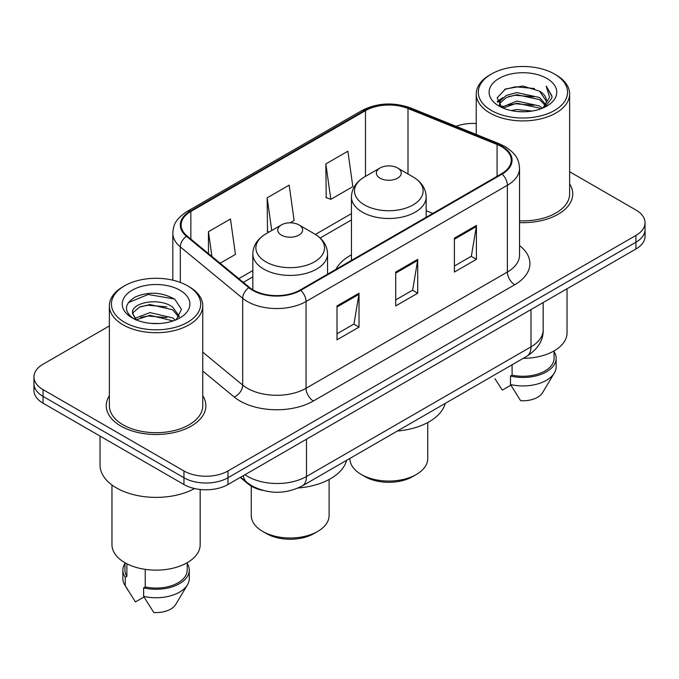 <?xml version="1.0" encoding="UTF-8"?>
<svg xmlns="http://www.w3.org/2000/svg" width="679" height="679" viewBox="0 0 679 679"><rect width="100%" height="100%" fill="white"/><g stroke="black" fill="none" stroke-linecap="round" stroke-linejoin="round"><path stroke-width="1.02" d="M351.45 254.837A54.999 31.752 0 0 0 335.969 269.325M262.832 490.399A31.132 17.977 180 0 1 247.979 483.813L240.247 477.439M109.37 325.937L43.066 364.216A31.132 17.977 0 0 0 33.95 376.93L33.95 390.484A31.132 17.977 0 0 0 43.066 403.19L183.95 484.526A31.132 17.977 0 0 0 227.974 484.526L635.934 248.989A31.132 17.977 0 0 0 645.05 236.284L645.05 229.502A31.132 17.977 0 0 1 635.934 242.216A31.132 17.977 0 0 0 645.05 229.502L645.05 222.729A31.132 17.977 0 0 0 635.934 210.015L569.63 171.736M33.95 376.93A31.132 17.977 0 0 0 43.066 389.636L183.95 470.971A31.132 17.977 0 0 0 227.974 470.971L227.974 477.744L635.934 242.216L227.974 477.744A31.132 17.977 0 0 1 183.95 477.744A31.132 17.977 0 0 0 227.974 477.744L227.974 484.526M43.066 389.636L43.066 396.409L183.95 477.744L43.066 396.409A31.132 17.977 0 0 1 33.95 383.703A31.132 17.977 0 0 0 43.066 396.409L43.066 403.19M109.37 395.73A49.805 28.756 0 0 0 106.255 405.736A49.805 28.756 0 0 0 120.845 426.064A49.805 28.756 0 0 0 175.123 432.302A49.805 28.756 0 0 0 205.873 405.736A49.805 28.756 0 0 0 202.758 395.73A49.805 28.756 0 0 1 205.873 405.736A49.805 28.756 0 0 1 175.123 432.302A49.805 28.756 0 0 1 120.845 426.064A49.805 28.756 0 0 1 106.255 405.736A49.805 28.756 0 0 1 109.37 395.73M501.509 146.647A33.203 19.173 180 0 1 511.236 160.202A33.203 19.173 180 0 1 501.509 173.756L300.169 290.001A33.203 19.173 180 0 1 249.49 287.438L187.124 236.012A33.203 19.173 180 0 1 181.115 225.012A33.203 19.173 180 0 1 190.841 211.458L365.48 110.635A33.203 19.173 180 0 1 408.003 108.487L497.079 144.491A33.203 19.173 180 0 1 501.509 146.647M502.095 146.308A34.035 19.649 0 0 0 497.554 144.101L408.478 108.097A34.035 19.649 0 0 0 364.886 110.295L190.256 211.118A34.035 19.649 0 0 0 186.445 236.284L248.811 287.709A34.035 19.649 0 0 0 300.755 290.332L502.095 174.096A34.035 19.649 0 0 0 502.095 146.308M337.005 305.923L337.005 339.814L359.021 327.108L359.021 293.218L337.005 305.923M337.005 333.805L353.963 324.019L358.928 294.346A8.301 4.795 -120 0 0 359.021 293.218M353.81 324.104L359.021 327.108M454.404 238.151L454.404 272.041L476.42 259.327L476.42 225.436L454.404 238.151M454.404 266.024L471.362 256.238L476.327 226.565A8.301 4.795 -120 0 0 476.42 225.436M471.209 256.322L476.42 259.327M395.704 272.033L395.704 305.923L417.721 293.218L417.721 259.327L395.704 272.033M395.704 299.914L412.662 290.128L417.627 260.456A8.301 4.795 -120 0 0 417.721 259.327M412.509 290.213L417.721 293.218M519.537 222.61A49.805 28.756 0 0 0 572.745 193.922A49.805 28.756 0 0 0 569.63 183.916A49.805 28.756 0 0 1 572.745 193.922A49.805 28.756 0 0 1 519.537 222.61M227.974 470.971L635.934 235.435A31.132 17.977 0 0 0 645.05 222.729M476.242 123.51A31.132 17.977 0 0 0 456.076 126.319M325.852 163.928L330.817 199.337L352.834 186.632L347.869 151.222L325.852 163.928L326.209 197.614M220.14 263.24L235.435 254.413L230.47 219.003L208.453 231.709L208.453 253.598M290.145 222.822L294.134 220.522L289.169 185.112L267.153 197.818L267.509 231.505M269.02 232.065L267.153 231.369M267.153 197.818L271.736 230.504M330.817 199.337L325.852 197.479M208.453 231.709L211.924 256.467M491.384 110.465A44.619 25.76 0 0 0 554.488 110.465A44.619 25.76 0 0 0 554.488 74.036L555.957 74.885A46.698 26.956 0 0 1 569.63 93.948A46.698 26.956 0 0 1 540.807 118.85A46.698 26.956 0 0 1 489.915 113.011A46.698 26.956 0 0 1 476.242 93.948A46.698 26.956 0 0 1 489.915 74.885L491.384 74.036A44.619 25.76 0 0 0 491.384 110.465M519.537 220.811A46.698 26.956 0 0 0 569.63 193.922L569.63 93.948M523.28 358.334A44.101 25.462 0 0 0 567.033 332.871L567.033 288.77M511.143 110.558L516.863 109.531L532.115 111.05M517.839 111.56L525.317 111.738M501.594 107.316L516.863 101.052L539.525 105.975L542.394 108.233M503.046 108.054L516.863 103.174L539.525 108.088L540.662 108.886M499.702 105.576L500.279 100.747L506.347 95.383L516.863 92.582L539.525 97.504L545.585 104.252M499.566 104.973L500.279 102.868L506.347 97.504L516.863 94.704L539.525 99.618L545.042 105.253M542.513 108.182A23.459 13.546 0 0 0 546.391 100.721A23.459 13.546 0 0 0 539.525 91.147L546.374 101.23M546.858 78.441A33.831 19.538 0 0 0 499.014 78.441A33.831 19.538 0 0 0 499.014 106.06A33.831 19.538 0 0 0 546.858 106.06A33.831 19.538 0 0 0 546.858 78.441M539.525 91.147L522.805 86.012L505.49 88.991L497.13 97.869L501.874 107.537M544.804 107.155L551.781 98.234L552.01 96.138L546.196 86.063L549.591 97.335L542.886 108.029M494.923 378.653L502.307 390.111L510.863 385.171M512.093 364.784L512.093 375.139A31.132 17.977 0 0 0 554.064 358.291L554.064 350.907M555.957 74.885L554.488 74.036A44.619 25.76 0 0 0 491.384 74.036M512.093 375.139L510.489 376.064L510.489 384.535L520.649 400.703A20.752 11.984 0 0 0 542.555 392.7L554.327 373.017A33.203 19.173 0 0 0 556.143 366.762L556.143 358.291A33.203 19.173 0 0 0 554.064 351.62M510.489 384.535A33.203 19.173 0 0 0 554.327 373.017M510.489 376.064A33.203 19.173 0 0 0 556.143 358.291M546.196 86.063L552.002 96.545M504.539 89.45L515.412 86.802L534.534 88.542M497.554 102.206L500.89 99.737M508.401 96.613L515.412 95.272L533.83 96.808M508.401 105.084L515.412 103.751L533.83 105.279M497.291 101.409L502.859 97.615M501.178 106.976L502.859 106.085M349.897 458.435L349.897 458.605A38.915 22.466 0 0 0 361.296 474.485L364.962 476.607A33.721 19.47 0 0 0 412.654 476.607L416.32 474.485A38.915 22.466 0 0 0 427.719 458.605L427.719 422.55M364.962 476.607L361.296 474.485A38.915 22.466 0 0 0 416.32 474.485M380.002 178.161A12.451 7.189 0 0 0 397.614 178.161A12.451 7.189 0 0 0 397.614 167.993L413.07 176.922A34.315 19.81 0 0 1 413.07 204.939A34.315 19.81 0 0 1 364.538 204.939A34.315 19.81 0 0 1 364.538 176.922C356.093 181.938 351.73 188.609 351.45 196.918A37.353 21.567 0 0 0 362.391 212.171A37.353 21.567 0 0 0 403.105 216.847A37.353 21.567 0 0 0 426.166 196.918C425.886 188.609 421.523 181.938 413.07 176.922L397.614 167.993A12.451 7.189 0 0 0 380.002 167.993A12.451 7.189 0 0 0 380.002 178.161M397.368 431.029A57.07 32.948 0 0 0 445.237 403.385M251.281 486.105L251.281 515.539A38.915 22.466 0 0 0 262.68 531.428L266.346 533.541A33.721 19.47 0 0 0 314.038 533.541L317.704 531.428A38.915 22.466 0 0 0 329.103 515.539L329.103 479.484M266.346 533.541L262.68 531.428A38.915 22.466 0 0 0 317.704 531.428M281.386 235.095A12.451 7.189 0 0 0 298.998 235.095A12.451 7.189 0 0 0 298.998 224.927L314.462 233.856A34.315 19.81 0 0 1 314.462 261.873A34.315 19.81 0 0 1 265.93 261.873A34.315 19.81 0 0 1 265.93 233.856C257.477 238.872 253.114 245.543 252.834 253.853A37.353 21.567 0 0 0 263.775 269.105A37.353 21.567 0 0 0 304.489 273.781A37.353 21.567 0 0 0 327.55 253.853C327.27 245.543 322.907 238.872 314.462 233.856L298.998 224.927A12.451 7.189 0 0 0 281.386 224.927A12.451 7.189 0 0 0 281.386 235.095M298.183 488.006A57.07 32.948 0 0 0 346.621 460.328M124.512 322.279A44.619 25.76 0 0 0 187.616 322.279A44.619 25.76 0 0 0 187.616 285.842L189.085 286.691A46.698 26.956 0 0 1 202.758 305.754A46.698 26.956 0 0 1 173.934 330.665A46.698 26.956 0 0 1 123.043 324.817A46.698 26.956 0 0 1 109.37 305.754A46.698 26.956 0 0 1 123.043 286.691L124.512 285.842A44.619 25.76 0 0 0 124.512 322.279M109.37 305.754L109.37 405.736A46.698 26.956 0 0 0 123.043 424.799A46.698 26.956 0 0 0 173.934 430.639A46.698 26.956 0 0 0 202.758 405.736L202.758 305.754M100.034 436.079L100.034 465.039A56.034 32.354 0 0 0 116.44 487.912A56.034 32.354 0 0 0 194.567 488.541M111.967 485.001L111.967 544.685A44.101 25.462 0 0 0 124.877 562.687A44.101 25.462 0 0 0 172.941 568.204A44.101 25.462 0 0 0 200.169 544.685L200.169 489.474M150.398 323.323L158.3 323.552M134.883 318.358L149.991 312.595L172.653 317.891L175.394 320.089M136.275 319.809L149.991 315.285L173.145 320.921M132.609 312.671L132.711 313.783L136.487 319.996M132.651 313.401C130.122 302.953 158.75 296.748 172.653 307.129L179.392 316.439M132.753 314.046L133.407 312.306L139.475 307.129L149.991 304.523L172.653 309.819L178.857 317.135M176.192 319.758L181.497 309.352L174.792 299.252C161.933 292.089 148.769 291.325 135.308 296.961C124.265 303.785 123.57 310.948 133.228 318.459L133.347 318.536M179.986 290.247A33.831 19.538 0 0 0 132.142 290.247A33.831 19.538 0 0 0 132.142 317.874A33.831 19.538 0 0 0 179.986 317.874A33.831 19.538 0 0 0 179.986 290.247M124.936 562.721L124.936 570.097A31.132 17.977 0 0 0 126.88 576.361L126.88 563.774M124.936 563.426A33.203 19.173 0 0 0 122.857 570.097L122.857 578.576A33.203 19.173 0 0 0 124.673 584.831A33.203 19.173 0 0 0 125.275 585.756L135.435 601.917L143.99 596.985M125.275 585.756L125.275 577.286L126.88 576.361M122.857 570.097A33.203 19.173 0 0 0 125.275 577.286M135.936 320.004L132.711 313.783M145.23 569.367L145.23 586.945A31.132 17.977 0 0 0 187.192 570.097L187.192 562.721M189.085 286.691L187.616 285.842A44.619 25.76 0 0 0 124.512 285.842M145.23 586.945L143.625 587.878L143.625 596.349L153.777 612.509A20.752 11.984 0 0 0 175.683 604.514L187.455 584.831A33.203 19.173 0 0 0 189.271 578.576L189.271 570.097A33.203 19.173 0 0 0 187.192 563.426M143.625 596.349A33.203 19.173 0 0 0 187.455 584.831M143.625 587.878A33.203 19.173 0 0 0 189.271 570.097M128.28 302.647L148.149 294.491L174.333 298.947M140.689 306.602L148.149 305.253L166.839 306.857M140.689 317.365L148.149 316.015L166.839 317.619M247.979 483.253L247.979 483.813M244.992 474.697A41.504 23.96 0 0 0 247.784 476.48A41.504 23.96 0 0 0 306.484 476.48L531.003 346.85A41.504 23.96 0 0 0 543.166 329.909C543.472 340.204 537.98 349.023 526.709 356.348L302.18 485.977A20.752 11.984 60 0 0 306.484 476.48L306.484 439.203M531.003 309.573L531.003 346.85A20.752 11.984 60 0 1 526.709 356.348M243.311 475.673A20.752 13.877 129.5 0 0 246.927 482.421L240.629 477.218M635.934 248.989L635.934 235.435M183.95 484.526L183.95 470.971M519.537 245.594A51.884 29.952 180 0 1 514.716 284.747L313.375 400.992A10.38 5.992 60 0 1 306.042 388.278L507.383 272.033A41.504 23.96 0 0 0 519.537 255.092L519.537 168.333A41.504 23.96 180 0 1 507.383 185.274A10.38 5.992 -120 0 0 502.095 174.096M313.375 400.992A51.884 29.952 180 0 1 240.001 400.992A51.884 29.952 180 0 1 234.187 396.986L202.758 371.073M248.811 287.709A10.38 6.943 129.5 0 0 242.692 298.319L242.692 385.078A41.504 23.96 0 0 0 247.343 388.278A41.504 23.96 0 0 0 306.042 388.278L306.042 301.518A41.504 23.96 180 0 1 242.692 298.319L180.317 246.893A41.504 23.96 180 0 1 172.814 233.152L172.814 280.181M519.537 168.333C518.866 161.203 518.204 155.27 505.235 146.639L499.778 143.99A10.38 4.863 112 0 0 497.554 144.101M499.778 143.99L410.702 107.978C393.514 101.901 377.193 102.784 361.754 110.626A10.38 5.992 60 0 1 364.886 110.295M190.256 211.118A10.38 5.992 -120 0 0 187.124 211.449C174.537 219.707 173.391 225.92 172.814 233.152M186.445 236.284A10.38 6.943 129.5 0 0 180.317 246.893L180.317 282.439M410.702 107.978A10.38 4.863 112 0 0 408.478 108.097M300.755 290.332A10.38 5.992 60 0 1 306.042 301.518L507.383 185.274L507.383 272.033A10.38 5.992 60 0 0 514.716 284.747M202.758 352.155L242.692 385.078A10.38 6.943 -50.5 0 1 234.187 396.986M190.841 211.458L190.841 239.076M497.079 144.491L497.079 176.319M408.003 108.487L408.003 173.994M432.82 213.41L426.166 210.719M365.48 110.635L365.48 176.379M351.45 213.622L315.412 234.425M252.834 270.556L238.83 278.645M395.704 273.111L417.627 260.456M454.404 239.22L476.327 226.565M337.005 307.001L358.928 294.346M302.18 485.977C285.486 494.371 268.782 494.371 252.079 485.977L246.927 482.421M543.166 329.909L543.166 302.554M361.754 110.626L187.124 211.449M351.45 219.945L320.149 238.015M252.834 276.879L243.337 282.362M499.481 105.33L499.481 103.912M476.242 134.476L476.242 93.948M426.166 217.255L426.166 196.918M351.45 260.388L351.45 196.918M380.002 167.993L364.538 176.922M327.55 274.189L327.55 253.853M252.834 289.78L252.834 253.853M281.386 224.927L265.93 233.856M128.051 590.467L124.673 584.831"/></g></svg>
